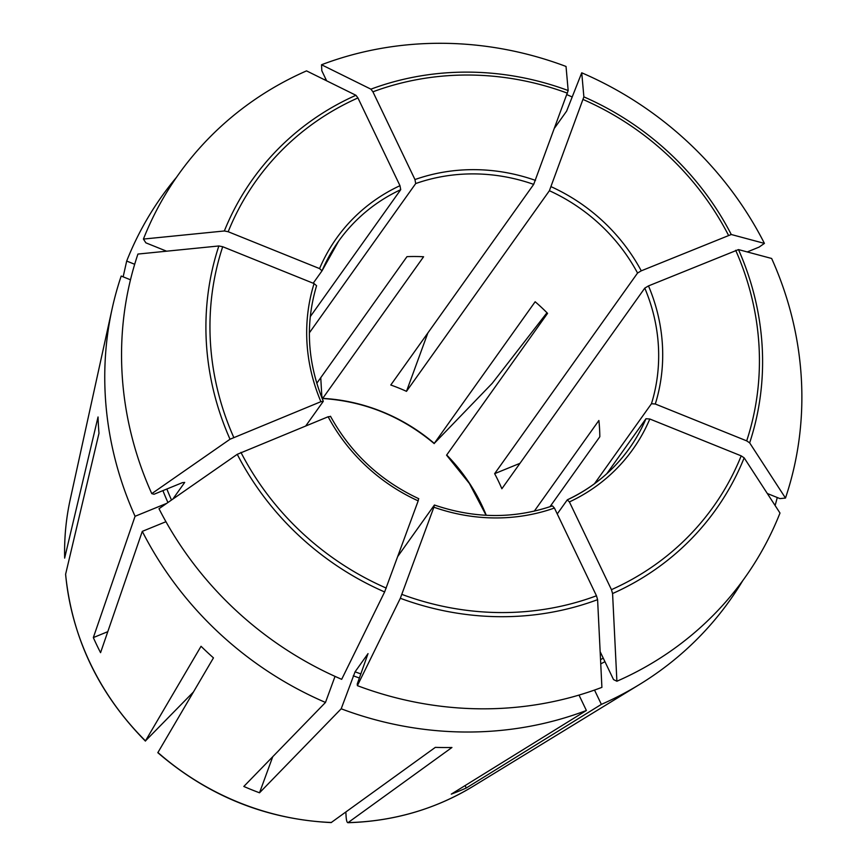 <?xml version="1.0" encoding="UTF-8"?>
<svg xmlns="http://www.w3.org/2000/svg" width="866" height="866" viewBox="0 0 866 866"><rect width="100%" height="100%" fill="white"/><g stroke="black" fill="none" stroke-linecap="round" stroke-linejoin="round"><path stroke-width="1.3" d="M331.18 822.57L435.327 747.369A334.438 312.637 -144.5 0 0 451.944 747.488L348.089 822.603C347.104 822.895 346.454 820.914 346.108 816.66L345.848 812.092M326.634 80.809L321.816 70.741L321.524 64.755A347.623 324.966 -144.5 0 1 566.028 66.455L568.172 90.54L533.694 184.382L390.783 385.013A178.515 166.889 35.5 0 1 406.49 391.345L427.858 332.955M193.389 692.031L145.477 740.874L201.042 646.285A334.438 312.637 -144.5 0 0 213.458 657.879L157.829 752.673M145.423 741.08L145.477 740.874A266.176 248.823 -144.5 0 1 65.621 574.212L98.984 433.26A334.438 312.637 -144.5 0 1 98.042 416.979L64.679 557.931A266.176 248.823 -144.5 0 1 70.243 499.39L112.136 308.697A348.533 325.822 -144.5 0 1 121.197 276.048L130.485 279.794M767.308 493.501L779.963 498.61L785.484 498.058A347.623 324.966 -144.5 0 0 771.649 258.479L738.482 249.592L648.482 285.91L644.78 288.118L501.869 488.749A178.515 166.889 35.5 0 0 494.638 473.67L519.979 463.321M145.391 741.069C98.735 693.796 72.138 638.253 65.61 574.45L65.621 574.212M600.149 651.676L613.518 679.572L616.895 681.239A347.623 324.966 -144.5 0 0 779.995 513.04L744.165 457.854L741.199 455.862L649.814 419.003L645.971 418.722L606.828 473.67M747.261 251.941L759.081 247.113L764.418 243.4A347.623 324.966 -144.5 0 0 581.736 72.798L566.613 111.129L554.76 127.778M566.884 94.643A348.533 325.822 -144.5 0 1 572.145 96.96M581.736 72.798L583.879 96.873L549.401 190.715L406.49 391.345M764.418 243.4L731.261 234.502L641.262 270.831L637.56 273.039L494.638 473.67M777.257 497.517A348.533 325.822 -144.5 0 1 775.113 505.528M785.484 498.058L749.653 442.862L746.687 440.87L655.302 404.011L651.459 403.729L594.466 483.737M594.52 690.061L601.372 704.372A348.533 325.822 -144.5 0 0 639.606 684.432A348.533 325.822 -144.5 0 0 742.747 580.664M616.895 681.239L612.576 593.546L611.45 589.659L569.406 501.923L567.262 499.888L557.249 513.939M357.387 685.655L400.33 598.287L433.888 507.205A181.914 170.061 35.5 0 0 554.424 508.039L596.468 595.786L597.594 599.662L601.902 687.366A347.623 324.966 -144.5 0 1 357.387 685.655L357.247 684.021L368.028 653.613L355.071 671.81L341.193 708.789L259.529 792.791L272.736 756.722M579.008 695.084L586.39 710.488A348.533 325.822 -144.5 0 1 341.193 708.789M335.034 676.378L325.486 702.445A348.533 325.822 -144.5 0 1 142.295 531.367L165.947 521.711M328.127 416.762A181.914 170.061 35.5 0 0 418.181 500.862L384.623 591.954L341.68 679.323A347.623 324.966 -144.5 0 1 158.998 508.721L237.252 454.314L328.127 416.762L330.433 416.524M151.777 493.642L230.02 439.235A284.449 265.916 -144.5 0 1 218.86 245.966L137.932 254.063A347.623 324.966 -144.5 0 0 151.777 493.642L154.04 494.248L182.412 482.654L184.707 482.416L172.821 499.108M166.683 503.373L135.074 516.288A348.533 325.822 -144.5 0 1 112.136 308.697M230.02 439.235L320.907 401.683L323.202 401.445L305.785 425.888M218.86 245.966L222.703 246.723L314.077 283.583L316.577 285.715C305.135 324.079 307.365 362.583 323.278 401.218M134.685 264.282L126.685 261.056A348.533 325.822 -144.5 0 1 176.512 177.303M166.586 251.194L145.867 242.837L143.42 239.07A347.623 324.966 -144.5 0 1 306.532 70.882L355.937 95.282L357.939 97.934L399.973 185.681L400.72 189.676L310.255 316.675M143.42 239.07L224.348 230.973L228.191 231.731L319.565 268.59L322.011 270.841L313.189 283.225M400.72 189.676A178.515 166.889 35.5 0 0 338.595 241.203L322.011 270.841M324.36 79.683A348.533 325.822 -144.5 0 1 325.876 79.217M321.524 64.755L370.919 89.166L372.921 91.818L414.966 179.554L415.702 183.56L309.379 332.825M433.888 507.205L434.288 505.181L397.905 556.253M534.3 511.135L598.882 420.475A178.515 166.889 -144.5 0 1 599.824 436.745L549.986 506.718M546.976 312.745L492.245 383.292L434.267 443.381L535.156 301.758A178.515 166.889 -144.5 0 1 547.561 313.351L446.585 455.159M316.783 383.27L406.977 256.65A178.515 166.889 -144.5 0 1 423.593 256.758L322.704 398.382L321.816 396.108L320.756 377.684M107.774 631.682L93.333 637.582A277.088 259.031 35.5 0 0 100.564 652.661L142.295 531.367M93.333 637.582L135.074 516.288M434.18 443.565L434.267 443.381A178.515 166.889 35.5 0 0 322.704 398.382L322.488 398.512C364.218 401.164 401.456 416.189 434.191 443.598M325.486 702.445L243.822 786.458A277.088 259.031 35.5 0 0 259.529 792.791M418.181 500.862L418.581 498.848M586.39 710.488L451.283 794.133A277.088 259.031 35.5 0 0 466.265 788.006L465.107 785.581M554.424 508.039L552.454 505.874C513.939 519.005 474.6 518.723 434.44 505.019L434.288 505.181M347.818 822.689L348.089 822.603A266.176 248.823 -144.5 0 0 473.063 786.339L639.606 684.432M126.685 261.056L123.156 276.839M466.265 788.006L601.372 704.372M583.879 96.873A284.449 265.916 -144.5 0 1 731.261 234.502M583.132 99.503A280.768 262.474 -144.5 0 1 728.458 235.216M641.262 270.831A181.914 170.061 35.5 0 0 551.198 186.731M637.56 273.039A178.515 166.889 35.5 0 0 549.401 190.715M738.482 249.592A284.449 265.916 -144.5 0 1 749.653 442.862M735.678 250.296A280.768 262.474 -144.5 0 1 746.687 440.87M655.302 404.011A181.914 170.061 35.5 0 0 648.482 285.91M603.256 658.171A307.733 287.674 -144.5 0 1 600.539 659.6M604.944 661.678A311.132 290.857 -144.5 0 1 600.744 663.886M744.165 457.854A284.449 265.916 -144.5 0 1 612.576 593.546M741.199 455.862A280.768 262.474 -144.5 0 1 611.45 589.659M569.406 501.923A181.914 170.061 35.5 0 0 649.814 419.003M360.938 673.932A307.733 287.674 -144.5 0 1 355.071 671.81M359.433 678.024A311.132 290.857 -144.5 0 1 353.274 675.794M597.594 599.662A284.449 265.916 -144.5 0 1 400.33 598.287M596.468 595.786A280.768 262.474 -144.5 0 1 401.965 594.422M384.623 591.954A284.449 265.916 -144.5 0 1 237.252 454.314M386.258 588.09A280.768 262.474 -144.5 0 1 240.932 452.377M171.49 500.028A307.733 287.674 -144.5 0 1 166.857 489.009M167.917 502.518A311.132 290.857 -144.5 0 1 162.905 490.621M233.712 437.298A280.768 262.474 -144.5 0 1 222.703 246.723M314.077 283.583A181.914 170.061 35.5 0 0 320.907 401.683M224.348 230.973A284.449 265.916 -144.5 0 1 355.937 95.282M228.191 231.731A280.768 262.474 -144.5 0 1 357.939 97.934M399.973 185.681A181.914 170.061 35.5 0 0 319.565 268.59M338.595 241.203A178.515 166.889 35.5 0 0 322.076 270.701M370.919 89.166A284.449 265.916 -144.5 0 1 568.172 90.54M372.921 91.818A280.768 262.474 -144.5 0 1 567.425 93.171M535.491 180.399A181.914 170.061 35.5 0 0 414.966 179.554M651.459 403.729A178.515 166.889 35.5 0 0 644.78 288.118M567.566 499.747A178.515 166.889 35.5 0 0 629.387 448.361A178.515 166.889 35.5 0 0 645.971 418.722M486.27 515.292A178.515 166.889 35.5 0 0 446.683 454.975M533.694 184.382A178.515 166.889 35.5 0 0 415.702 183.56M331.472 822.483A266.176 248.823 -144.5 0 1 157.893 752.467M446.553 455.148L469.361 483.434L486.097 515.292M629.387 448.361C613.345 470.703 592.68 487.839 567.392 499.769M64.669 558.105C64.171 538.187 66.032 518.615 70.243 499.39M418.776 498.708C380.196 480.652 350.762 453.167 330.487 416.254M331.158 822.581C266.003 819.355 208.23 796.06 157.839 752.706M347.84 822.7C393.445 821.39 435.187 809.277 473.063 786.339"/></g></svg>
